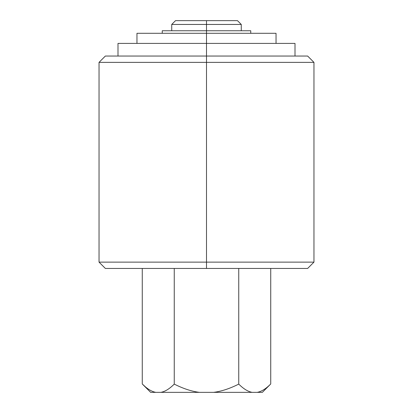 <?xml version="1.0" encoding="UTF-8"?>
<svg xmlns="http://www.w3.org/2000/svg" width="413" height="413" viewBox="0 0 413 413"><rect width="100%" height="100%" fill="white"/><g stroke="black" fill="none" stroke-linecap="round" stroke-linejoin="round"><path stroke-width="0.62" d="M257.191 392.35L213.598 392.35C221.373 391.39 229.752 388.638 238.75 384.1C243.546 388.891 248.017 391.638 252.162 392.35L257.191 392.35C264.031 392.35 264.031 392.35 257.191 392.35C261.372 391.632 265.889 388.839 270.732 383.971L262.353 392.35L257.191 392.35C261.372 391.632 265.889 388.839 270.732 383.971L270.732 268.45L301.717 268.45L206.5 268.45L206.5 262.131L206.5 268.45L105.356 268.45L99.037 262.131L206.5 262.131L99.037 262.131L99.037 62.373L206.5 62.373L206.5 262.131L313.963 262.131L206.5 262.131L206.5 62.373L313.963 62.373L206.5 62.373L206.5 56.049L206.5 62.373L99.037 62.373L105.356 56.049L206.5 56.049L206.5 43.406L206.5 56.049L117.999 56.049L117.999 43.406L206.5 43.406L206.5 33.293L206.5 43.406L126.884 43.406L136.966 43.406L136.966 33.293L206.5 33.293L206.5 30.763L206.5 33.293L141.06 33.293L162.252 33.293L162.252 30.763L206.5 30.763L206.5 24.444L206.5 30.763L171.731 30.763L171.731 24.444L175.525 20.65L237.475 20.65L206.5 20.65L206.5 24.444L171.731 24.444L206.5 24.444L206.5 20.65L237.475 20.65L241.269 24.444L206.5 24.444L241.269 24.444L241.269 30.763M206.5 30.763L250.748 30.763L250.748 33.293M206.5 33.293L276.034 33.293L276.034 43.406M206.5 43.406L295.001 43.406L295.001 56.049M206.5 56.049L307.644 56.049L313.963 62.373L313.963 262.131L307.644 268.45L206.5 268.45M145.495 386.945L142.268 383.971L142.268 268.45L142.268 383.971C147.116 388.839 151.628 391.632 155.809 392.35L150.647 392.35L142.268 383.971C147.116 388.839 151.628 391.632 155.809 392.35L160.838 392.35C164.988 391.638 169.459 388.886 174.25 384.1C183.248 388.643 191.632 391.39 199.402 392.35L160.838 392.35C164.988 391.638 169.459 388.886 174.25 384.1C183.248 388.643 191.632 391.39 199.402 392.35L213.598 392.35C221.373 391.39 229.752 388.638 238.75 384.1L238.75 268.45L238.75 384.1C243.546 388.891 248.017 391.638 252.162 392.35L155.809 392.35M145.479 386.929L142.268 383.971M174.25 268.45L174.25 384.1L174.25 268.45M270.732 268.45L270.732 383.971"/></g></svg>
